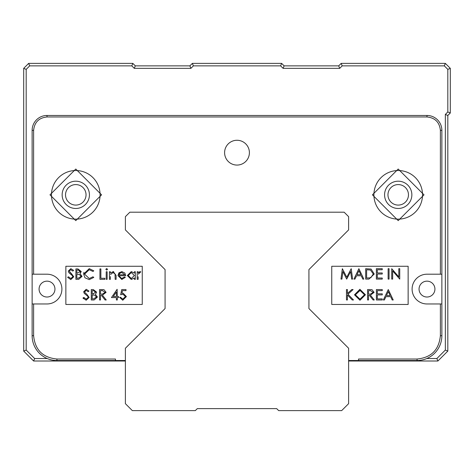 <?xml version="1.0" encoding="UTF-8"?>
<svg xmlns="http://www.w3.org/2000/svg" width="474" height="474" viewBox="0 0 474 474"><rect width="100%" height="100%" fill="white"/><g stroke="black" fill="none" stroke-linecap="round" stroke-linejoin="round"><path stroke-width="0.71" d="M125.391 229.914L165.071 269.599L165.076 308.556L165.076 269.588L125.391 229.914L125.391 216.659L129.852 212.198L344.148 212.198L348.609 216.659L348.609 229.908L308.924 269.588L308.924 308.556L308.924 269.588L309.498 269.013M308.93 269.599L308.93 308.556L348.609 348.242L348.609 403.67L341.665 410.614L278.671 410.614L276.686 408.629L197.314 408.629L195.329 410.614L132.335 410.614L125.391 403.67L125.391 348.242L165.076 308.556L165.071 269.599M86.037 194.838A10.256 10.256 0 0 1 75.787 205.088A10.256 10.256 0 0 1 65.531 194.838A10.256 10.256 0 0 1 75.787 184.582A10.256 10.256 0 0 1 86.037 194.838M408.469 194.838A10.256 10.256 0 0 1 398.213 205.088A10.256 10.256 0 0 1 387.963 194.838A10.256 10.256 0 0 1 398.213 184.582A10.256 10.256 0 0 1 408.469 194.838M23.7 68.345L26.183 69.37L26.183 350.061L23.7 351.092L23.7 68.345L28.659 63.386L132.833 63.386L135.309 65.862L134.284 68.345L131.802 65.862L29.69 65.862L28.659 63.386M125.391 361.01L33.618 361.01L23.7 351.092M26.183 69.37L29.69 65.862M426.784 358.534L436.874 358.534L445.341 350.061L445.341 114.441L447.817 111.959L447.817 69.37L444.31 65.862L342.198 65.862L339.716 68.345L283.096 68.345L280.614 65.862L193.386 65.862L190.904 68.345L134.284 68.345M26.183 350.061L34.649 358.534L47.216 358.534M33.618 361.01L34.649 358.534M131.802 65.862L132.833 63.386M190.904 68.345L189.878 65.862L135.309 65.862M193.386 65.862L192.355 63.386L189.878 65.862M280.614 65.862L281.645 63.386L192.355 63.386M283.096 68.345L284.122 65.862L281.645 63.386M339.716 68.345L338.691 65.862L284.122 65.862M342.198 65.862L341.167 63.386L338.691 65.862M444.31 65.862L445.341 63.386L341.167 63.386M445.341 63.386L450.3 68.345L447.817 69.37M447.817 111.959L450.3 112.99L450.3 68.345M450.3 112.99L447.817 115.466L445.341 114.441M445.341 350.061L447.817 351.092L447.817 115.466M436.874 358.534L437.899 361.01L447.817 351.092M348.609 361.01L437.899 361.01M358.534 360.518L358.534 359.025L417.067 359.025C431.227 357.645 438.995 349.871 440.382 335.711L441.869 335.693A24.802 24.802 0 0 1 417.067 360.518L348.609 360.518M100.091 194.838A24.304 24.304 0 0 1 75.787 219.142A24.304 24.304 0 0 1 51.476 194.838A24.304 24.304 0 0 1 75.787 170.527A24.304 24.304 0 0 1 100.091 194.838A24.304 24.304 0 0 0 75.787 170.527A24.304 24.304 0 0 0 51.476 194.838M101.578 194.838L75.787 220.629L49.989 194.838L75.787 169.04L101.578 194.838M422.524 194.838A24.304 24.304 0 0 1 398.213 219.142A24.304 24.304 0 0 1 373.909 194.838A24.304 24.304 0 0 1 398.213 170.527A24.304 24.304 0 0 1 422.524 194.838A24.304 24.304 0 0 0 398.213 170.527A24.304 24.304 0 0 0 373.909 194.838M424.011 194.838L398.213 220.629L372.422 194.838L398.213 169.04L424.011 194.838M411.859 194.838A13.639 13.639 0 0 1 398.213 208.477A13.639 13.639 0 0 1 384.574 194.838A13.639 13.639 0 0 1 398.213 181.192A13.639 13.639 0 0 1 411.859 194.838M89.426 194.838A13.639 13.639 0 0 1 75.787 208.477A13.639 13.639 0 0 1 62.141 194.838A13.639 13.639 0 0 1 75.787 181.192A13.639 13.639 0 0 1 89.426 194.838M249.401 152.669A12.401 12.401 0 0 1 237 165.071A12.401 12.401 0 0 1 224.599 152.669A12.401 12.401 0 0 1 237 140.268A12.401 12.401 0 0 1 249.401 152.669M54.948 289.087A7.94 7.94 0 0 1 47.015 297.02A7.94 7.94 0 0 1 39.075 289.087A7.94 7.94 0 0 1 47.015 281.147A7.94 7.94 0 0 1 54.948 289.087M434.925 289.087A7.94 7.94 0 0 1 426.985 297.02A7.94 7.94 0 0 1 419.052 289.087A7.94 7.94 0 0 1 426.985 281.147A7.94 7.94 0 0 1 434.925 289.087M426.985 116.96L426.985 115.466A14.884 14.884 0 0 1 441.869 130.35L441.869 303.964L426.985 303.964A14.884 14.884 0 0 1 412.102 289.087A14.884 14.884 0 0 1 426.985 274.203L440.382 274.203L440.382 130.35C439.54 122.256 435.079 117.795 426.985 116.96L47.015 116.96C38.921 117.795 34.46 122.256 33.618 130.35L32.131 130.35L32.131 274.203L47.015 274.203A14.884 14.884 0 0 1 61.898 289.087A14.884 14.884 0 0 1 47.015 303.964L32.131 303.964L32.131 335.693A24.802 24.802 0 0 0 56.933 360.518A24.802 24.802 0 0 1 32.131 335.693L33.618 335.693C34.993 349.865 42.767 357.639 56.933 359.025L115.466 359.025L115.466 360.518L56.933 360.518L56.933 359.025M125.391 360.518L115.466 360.518M32.131 274.203L32.131 303.964M440.382 130.35L441.869 130.35A14.884 14.884 0 0 0 426.985 115.466L47.015 115.466A14.884 14.884 0 0 0 32.131 130.35A14.884 14.884 0 0 1 47.015 115.466L47.015 116.96M441.869 303.964L441.869 335.693M65.862 304.462L65.862 266.269L142.253 266.269L142.253 304.462L65.862 304.462M408.138 266.269L408.138 304.462L331.747 304.462L331.747 266.269L408.138 266.269M440.382 274.203L441.869 274.203M125.468 296.534L122.956 294.236L120.657 294.769L121.729 289.561L126.001 289.561L126.001 290.633L122.458 290.633L121.895 293.37L123.122 293.169L126.398 296.576L122.766 300.243L119.59 297.311L120.526 297.311L122.819 299.177L125.468 296.534L122.819 299.177M101.252 295.172L100.494 295.172L100.494 299.977L99.558 299.977L99.558 289.561L104.002 289.703L106.099 292.345L102.408 295.172L106.235 299.977L105.08 299.977L101.252 295.172M85.284 293.027L86.689 294.064L89.142 297.429L86.161 300.243L82.997 297.968L83.874 297.441L86.161 299.177L88.205 297.411L87.832 296.392L84.248 293.311L83.667 291.723L86.232 289.294L89.005 291.06L88.164 291.7L86.126 290.361L84.597 291.682L85.284 293.027M127.316 275.512L131.316 271.59L134.397 273.131L134.397 271.726L135.327 271.726L135.327 279.34L134.397 279.34L134.397 278.019L131.286 279.47L127.316 275.512L131.316 271.59L134.397 273.131M110.353 276.585L110.353 279.34L109.423 279.34L109.423 271.726L110.353 271.726L110.353 273.101L113.25 271.59L116.1 275.447L116.1 279.34L115.164 279.34L115.052 274.025L113.09 272.526L110.501 274.541L113.09 272.526L115.052 274.025M106.68 268.521L107.551 269.327L106.68 270.121L105.815 269.327L106.68 268.521L105.815 269.327M89.26 279.607L84.965 277.782L83.643 274.067L89.248 268.651L93.793 270.832L92.975 271.46L89.189 269.724L84.579 274.138L89.254 278.534L92.975 276.798L93.793 277.42L89.26 279.607M69.909 272.384L71.307 273.421L73.76 276.786L70.786 279.607L67.622 277.326L68.499 276.798L70.786 278.534L72.83 276.769L72.457 275.75L68.866 272.668L68.286 271.087L70.851 268.651L73.63 270.417L72.783 271.057L70.75 269.724L69.222 271.039L73.76 276.786M82.043 276.378L80.035 273.717L82.043 276.378L78.714 279.34L75.899 279.34L75.899 268.918L77.932 268.918L81.244 271.501L80.035 273.717L81.244 271.501L77.932 268.918M100.873 278.268L104.878 278.268L104.878 279.34L99.937 279.34L99.937 268.918L100.873 268.918L100.873 278.268M106.217 271.726L107.148 271.726L107.148 279.34L106.217 279.34L106.217 271.726M124.887 273.089L125.717 275.732L118.903 275.732L121.682 278.534L124.484 276.935L125.314 277.367L121.794 279.47L117.967 275.554L118.844 273.012L121.818 271.59L124.887 273.089M138.135 276.78L138.135 279.34L137.199 279.34L137.199 271.726L138.135 271.726L138.135 272.846L139.99 271.59L140.808 271.851L138.301 274.168L139.812 272.526M97.419 297.02L95.416 294.36L97.419 297.02L94.095 299.977L91.275 299.977L91.275 289.561L93.307 289.561L96.619 292.144L95.416 294.36L96.619 292.144L93.307 289.561M117.321 299.977L116.385 299.977L116.385 297.577L111.443 297.577L117.131 289.294L117.321 296.505L118.524 296.505L118.524 297.577L117.321 297.577L117.321 299.977M393.219 299.977L388.277 289.561L383.336 299.977L384.355 299.977L385.937 296.641L390.659 296.641L392.199 299.977L393.219 299.977M369.661 289.561L367.575 289.561L367.575 299.977L368.511 299.977L368.511 295.172L369.27 295.172L373.097 299.977L374.253 299.977L370.425 295.172L374.116 292.345L372.019 289.703L369.661 289.561M347.406 289.561L346.476 289.561L346.476 299.977L347.406 299.977L347.406 294.952L352.241 299.977L353.486 299.977L347.963 294.236L353.083 289.561L351.749 289.561L347.406 293.53L347.406 289.561M389.059 268.687L388.123 268.687L388.123 279.103L389.059 279.103L389.059 268.687M365.685 268.687L365.685 279.103L368.914 279.103L374.235 274.025L371.095 269.06L365.685 268.687M342.352 268.687L340.978 279.103L341.92 279.103L342.915 271.59L346.69 279.103L350.659 271.608L351.661 279.103L352.597 279.103L351.216 268.687L346.79 277.231L342.352 268.687M363.819 279.103L358.877 268.687L353.936 279.103L354.955 279.103L356.537 275.767L361.259 275.767L362.8 279.103L363.819 279.103M382.245 268.687L376.368 268.687L376.368 279.103L382.245 279.103L382.245 278.037L377.304 278.037L377.304 274.031L382.245 274.031L382.245 272.959L377.304 272.959L377.304 269.753L382.245 269.753L382.245 268.687M391.725 268.687L391.725 279.103L392.662 279.103L392.662 270.921L399.742 279.103L399.742 268.687L398.806 268.687L398.806 276.887L391.725 268.687M365.436 294.769L359.896 289.294L354.487 294.816L359.979 300.243L365.436 294.769M382.263 289.561L376.392 289.561L376.392 299.977L382.263 299.977L382.263 298.91L377.322 298.91L377.322 294.905L382.263 294.905L382.263 293.833L377.322 293.833L377.322 290.633L382.263 290.633L382.263 289.561M122.956 294.236L122.482 294.265M120.526 297.311L120.722 297.921M123.122 293.169L126.398 296.576L122.766 300.243L119.59 297.311M104.002 289.703L101.643 289.561M86.689 294.064L89.142 297.429M86.126 290.361L84.633 291.99M88.164 291.7L87.844 291.303M85.954 294.727L85.593 294.467M88.205 297.411L87.826 296.38M83.874 297.441L84.2 297.95M83.424 298.673L82.997 297.968M134.397 278.019L133.899 278.528M113.25 271.59L113.659 271.614M107.551 269.315L106.68 270.121M92.975 276.798L89.254 278.534L84.579 274.138M89.189 269.724L92.975 271.46M93.793 270.832L89.248 268.651M83.643 274.067L83.904 272.354M70.786 278.534L72.83 276.769L72.457 275.75M117.967 275.554L119.306 272.509M125.314 277.367L121.794 279.47M118.903 275.732L121.682 278.534L122.351 278.469M139.99 271.59L138.135 272.846M372.019 289.703L374.116 292.345L370.425 295.172M371.095 269.06L374.235 274.025M131.322 278.534L128.253 275.518L131.328 272.526L134.397 275.548L131.322 278.534L128.253 275.518M80.307 271.519L76.835 273.326L76.835 269.99L78.103 269.99L80.307 271.519L80.136 272.254M81.024 275.838L81.107 276.378L78.163 278.268L76.835 278.268L76.835 274.399L77.843 274.399M121.865 272.526L119.904 273.237L121.865 272.526L124.781 274.796L121.865 272.526M93.603 293.939L92.211 293.969L92.211 290.633L93.479 290.633L95.683 292.162L92.839 293.969M96.483 297.02L93.544 298.91L92.211 298.91L92.211 295.035L94.782 295.16L96.483 297.02L93.544 298.91M370.455 270.02L373.299 274.025L370.792 277.77L366.621 278.037L366.621 269.753L370.555 270.05M364.5 294.763L359.944 299.177L355.423 294.81L359.944 290.361L364.5 294.763L359.944 299.177L355.423 294.81L360.145 290.366M100.494 290.633L102.443 290.633L105.169 292.345L102.402 294.117L100.494 294.105L100.494 290.633M77.452 274.399L79.401 274.517L81.107 276.378L78.163 278.268M124.781 274.796L119.004 274.796L119.904 273.237M116.385 296.505L113.28 296.505L116.385 291.984L116.385 296.505M388.33 291.593L390.167 295.575L386.446 295.575L388.33 291.593M368.511 290.633L370.461 290.633L373.186 292.345L370.419 294.117L368.511 294.105L368.511 290.633M373.299 274.025L370.792 277.77M358.931 270.719L360.767 274.695L357.046 274.695L358.931 270.719M441.869 335.711A24.802 24.802 0 0 1 417.067 360.518L417.067 359.025M440.382 335.693L440.382 303.964M33.618 130.35L33.618 274.203M33.618 303.964L33.618 335.693"/></g></svg>
